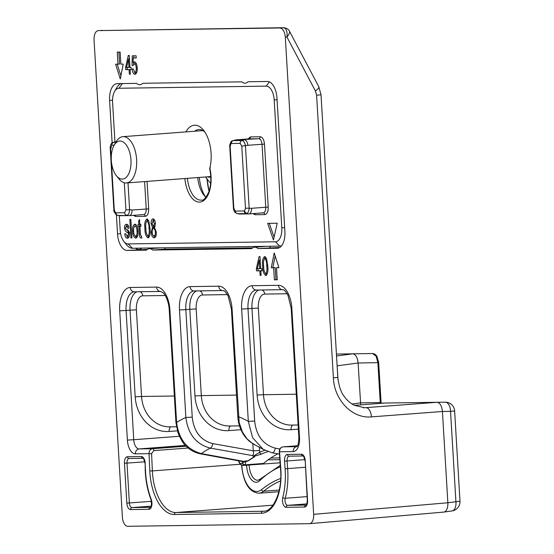 <?xml version="1.0" encoding="UTF-8"?>
<svg xmlns="http://www.w3.org/2000/svg" width="554" height="554" viewBox="0 0 554 554"><rect width="100%" height="100%" fill="white"/><g stroke="black" fill="none" stroke-linecap="round" stroke-linejoin="round"><path stroke-width="0.83" d="M112.538 100.226L109.602 100.454A16.71 8.594 85.7 0 1 116.949 83.661A16.71 8.594 85.7 0 1 117.219 83.647L136.568 83.37A13.926 7.16 -94.3 0 0 140.003 84.707A13.926 7.16 -94.3 0 0 142.821 83.28L241.766 81.847A13.926 7.16 -94.3 0 0 245.2 83.183A13.926 7.16 -94.3 0 0 248.019 81.757L267.367 81.48A16.71 8.594 85.7 0 1 276.965 98.03L284.894 231.454A16.71 8.594 85.7 0 1 277.547 248.247A16.71 8.594 85.7 0 1 277.277 248.254L277.817 248.213M242.971 461.62L200.285 453.816C194.8 452.618 190.216 450.201 186.539 446.552C184.198 445.035 181.366 440.534 178.056 433.055L175.93 422.39L176.594 422.411C178.755 439.274 186.996 449.668 201.317 453.587A39776.154 33480.388 -103.3 0 1 243.538 461.344L248.261 460.672A198.741 102.22 85.7 0 1 254.092 456.946L252.555 455.589C253.524 454.751 253.76 453.158 253.254 450.811L259.611 450.478A9.73 5.007 85.7 0 1 259.632 452.306A1.856 1.565 66.2 0 0 261.53 453.996C259.944 454.869 252.846 456.143 254.48 456.932A198.699 102.199 -94.3 0 0 248.545 460.72C243.213 462.292 246.994 463.109 244.667 464.751A198.699 102.199 -94.3 0 0 244.508 464.882A7.431 3.823 85.7 0 1 243.199 465.457L262.257 464.017A7.431 3.823 85.7 0 0 263.566 463.442A198.699 102.199 -94.3 0 1 277.866 453.83M279.749 247.493L257.929 248.538L277.277 248.254M252.569 247.887L164.642 249.155L152.731 250.055L251.675 248.628A13.926 7.16 -94.3 0 1 254.494 247.202A13.926 7.16 -94.3 0 1 257.929 248.538M279.978 27.977L283.447 27.714A5.568 4.778 -90.8 0 1 283.696 27.7L283.786 27.7A5.568 4.764 90 0 0 283.482 27.714C286.314 28.268 287.471 31.384 286.944 37.049L285.31 37.173C284.694 31.557 282.914 28.496 279.978 27.977L98.127 30.609C95.35 31.343 93.986 34.452 94.048 39.936L122.392 517.104A9.286 4.778 -94.3 0 0 127.725 526.3L309.43 523.675A9.286 4.778 -94.3 0 0 309.61 523.668A9.286 4.778 -94.3 0 0 313.661 514.341L447.854 502.762L442.431 411.484L371.415 416.878C352.455 418.893 334.228 400.203 333.39 377.883L316.604 95.253L315.427 90.995L286.944 37.049C289.119 34.39 289.943 32.402 289.41 31.1L318.792 86.736A9.286 2.486 -27.8 0 1 315.427 90.995M285.31 37.173L313.661 514.341M130.356 74.188L129.366 74.201L129.096 69.631L125.737 69.679L125.613 67.512L128.306 55.428L129.241 55.414L129.955 67.45L131.076 67.429L131.201 69.596L130.086 69.61L130.356 74.188M265.781 275.56C263.649 274.029 262.617 270.871 262.672 266.093C262.063 261.308 262.728 258.122 264.66 256.544L266.536 258.476L267.769 266.024C268.378 270.809 267.714 273.988 265.781 275.56M273.648 267.783L274.362 279.825L277.235 279.784L276.515 267.741L278.911 267.707L274.202 252.936L271.259 267.817L275.234 267.665L275.954 279.708L277.229 279.687M115.585 64.202L120.294 78.966L123.237 64.091L120.848 64.126L120.135 52.076L117.261 52.118L117.981 64.167L115.585 64.202M261.114 275.38L260.117 275.4L259.847 270.823L256.495 270.871L256.363 268.704L259.057 256.627L259.999 256.613L260.712 268.642L261.827 268.628L261.959 270.795L260.844 270.809L261.114 275.38M135.044 74.354L134.947 74.361C133.382 73.973 132.454 72.221 132.171 69.105L133.147 68.848L134.823 72.435C135.945 71.854 136.402 70.344 136.201 67.893C136.104 65.545 135.488 64.174 134.338 63.772L133.078 65.621L132.074 65.358L132.254 55.85L136.104 55.795L136.229 57.962L133.216 58.004L133.126 62.588L134.497 61.84C136.132 62.477 137.025 64.458 137.184 67.775C137.427 71.48 136.686 73.675 134.947 74.361L135.003 74.354M152.731 250.055A13.926 7.16 -94.3 0 0 149.296 248.718A13.926 7.16 -94.3 0 0 146.478 250.145L127.129 250.429A16.71 8.594 85.7 0 1 117.531 233.871L120.627 233.636M109.602 100.454L112.13 142.98M116.409 214.931L117.531 233.871M333.39 377.883L337.808 377.413C338.923 386.38 341.119 392.786 344.401 396.636C345.426 398.132 348.355 402.079 354.221 405.286L364.574 407.751L437.099 402.287L384.732 403.042L354.338 405.341M437.099 402.287C440.028 402.806 441.808 405.874 442.431 411.484L450.547 411.366A9.286 5.194 -90.8 0 0 445.222 402.183L437.376 402.301M447.854 502.762A9.286 4.778 85.7 0 1 443.796 512.09A9.286 4.778 85.7 0 1 443.622 512.097M238.705 460.9A5.568 2.867 -94.3 0 0 242.451 463.296A200.562 103.155 85.7 0 1 242.61 463.158L241.842 461.482M135.806 74.049L134.525 72.366M133.175 69.028L132.171 69.105M136.817 72.186L134.823 72.435M137.191 67.817L136.201 67.893M136.388 63.779L134.338 63.772M133.154 65.275L132.074 65.358M133.68 64.132L133.708 62.547M133.798 57.962L133.839 55.829M136.222 57.865L133.216 58.004M135.162 62.041L133.126 62.588M130.356 74.125L129.366 74.201M130.682 69.569L129.096 69.631M130.682 69.506L125.737 69.679M127.33 69.555L127.205 67.484M126.603 67.436L125.613 67.512M129.061 59.043L129.373 57.637M131.201 69.527L130.086 69.61M126.589 67.498L128.964 67.463L128.466 59.084L126.589 67.498M129.955 67.387L128.964 67.463M129.456 59.015L128.466 59.084M261.107 275.324L260.117 275.4M261.44 270.767L259.847 270.823M261.433 270.705L256.495 270.871M258.081 270.754L257.956 268.683M257.361 268.635L256.363 268.704M259.819 260.242L260.131 258.829M261.952 270.726L260.844 270.809M257.347 268.69L259.722 268.655L259.224 260.283L257.347 268.69M260.712 268.586L259.722 268.655M260.214 260.207L259.224 260.283M266.633 275.193L265.525 273.614M263.662 266.017L262.672 266.093M264.57 258.496L265.408 256.779M266.495 258.372L264.736 258.469C263.524 260.082 263.171 262.617 263.669 266.072C263.572 269.597 264.251 272.118 265.691 273.628C266.91 272.028 267.27 269.493 266.772 266.031C266.869 262.485 266.19 259.964 264.736 258.469M265.691 273.628L267.457 273.475M267.762 265.955L266.772 266.031M118.854 52.097L119.567 64.042L117.981 64.167M117.206 64.174L120.917 75.822M275.165 255.969L272.845 267.7L275.234 267.665M272.845 267.7L271.259 267.817M276.515 267.741L278.877 267.61M275.954 279.708L274.362 279.825M101.978 30.325A5.568 4.785 88.3 0 0 101.936 30.325A5.568 4.785 88.3 0 0 101.742 30.338L101.479 30.359M252.555 455.589A79649.058 66115.35 71.2 0 0 210.361 448.117C196.199 444.44 188.035 434.225 185.867 417.487L192.231 417.155C193.817 431.545 200.659 440.368 212.757 443.629A76044.997 65183.287 -90.8 0 1 253.254 450.811L252.839 443.823M279.445 454.121L272.014 452.756L263.171 449.322L252.603 437.708L248.317 421.359L254.674 421.026C256.197 435.617 263.046 444.661 275.241 448.151A37846.039 32440.384 -90.8 0 1 279.874 449.003M297.477 445.762L283.191 446.843A4.64 3.982 87.3 0 0 279.535 451.773L280.816 469.099A42.713 21.966 85.7 0 1 261.433 513.239L174.406 514.5A42.713 21.966 85.7 0 1 149.815 470.99L149.04 453.657L135.391 453.858A13.926 7.16 85.7 0 1 127.392 440.063L119.712 310.808A23.213 11.939 85.7 0 1 130.287 287.471L156.588 287.097A23.213 11.939 85.7 0 1 169.919 310.088L176.594 422.411A241.599 124.262 85.7 0 1 185.867 417.487L179.482 309.949A23.213 11.939 85.7 0 1 190.057 286.612L218.747 286.196A23.213 11.939 85.7 0 1 232.078 309.187L239.169 422.536L242.41 432.002L247.029 438.81L252.839 443.809L263.171 449.322M164.642 249.155L165.279 247.776M269.84 247.638L270.477 246.26M297.484 445.762L283.156 446.843C280.449 447.355 279.154 449.003 279.271 451.794L293.184 451.579A13.926 7.16 85.7 0 0 299.527 437.577L291.854 308.322A23.213 11.939 85.7 0 0 278.524 285.331L252.222 285.712A23.213 11.939 85.7 0 0 241.641 309.049L248.317 421.359A241.599 124.262 85.7 0 0 238.469 416.712L237.804 416.691L231.413 309.16L232.078 309.187M242.562 461.614L243.538 461.344M188.173 448.02L153.839 450.617L151.581 453.581L149.04 453.657A4.64 3.975 -89 0 1 152.772 448.726L186.179 446.199M244.667 464.751A1.856 1.489 49.6 0 1 242.61 463.158L245.928 460.914M253.13 456.309L259.632 452.306A200.562 103.155 85.7 0 1 264.881 450.291M254.092 456.946L254.48 456.932M210.319 167.744C209.731 168.998 209.564 169.108 209.807 168.07A25.532 13.13 85.7 0 1 201.995 201.538A25.532 13.13 85.7 0 1 184.863 178.533M185.86 131.9A28.316 14.563 85.7 0 1 203.505 130.19A28.316 14.563 85.7 0 1 209.807 168.07M204.932 132.177A23.677 12.181 -94.3 0 0 198.692 129.532A23.677 12.181 -94.3 0 0 194.689 131.236M199.315 177.439A28.316 14.563 -94.3 0 0 205.333 196.677M205.956 197.231A23.677 12.181 85.7 0 1 203.941 195.153A23.677 12.181 85.7 0 1 197.73 177.564M247.963 138.95L250.463 136.9A1.856 1.593 -90.8 0 1 248.988 138.874L235.637 139.906L233.213 140.619A2.784 2.389 89.2 0 0 231.406 143.507A2.742 1.413 -94.3 0 0 231.011 143.625A2.784 2.313 58.6 0 1 231.918 141.083A2.784 2.313 58.6 0 1 232.403 140.861A5.561 2.957 79.8 0 1 232.805 140.681A5.561 2.957 79.8 0 1 233.213 140.619L241.987 140.494C243.684 140.813 244.847 142.634 245.464 145.965L249.148 207.979C249.023 210.624 248.337 212.411 247.105 213.332A5.561 2.735 91.4 0 1 246.329 213.574L237.327 213.685L239.806 214.017L249.03 213.899C250.581 213.47 251.461 211.6 251.661 208.29L265.768 207.251L262.028 144.241C261.647 140.875 260.553 139.04 258.739 138.735L248.808 138.888M231.011 143.625L230.145 146.325L233.83 208.339L235.422 211.116L244.196 210.984A2.784 2.389 89.2 0 0 246.329 213.574L248.975 213.899M111.416 161.63L114.29 210.063L113.895 210.049L110.204 148.036L111.43 147.904M119.318 215.617L120.183 230.125A13.926 7.16 -94.3 0 0 123.909 241.461A13.926 7.16 -94.3 0 0 128.182 243.919L275.456 241.793A13.926 7.16 -94.3 0 0 281.799 227.791L274.202 99.928A13.926 7.16 -94.3 0 0 266.204 86.133L118.93 88.259A13.926 7.16 -94.3 0 0 114.63 91.368A13.926 7.16 -94.3 0 0 112.587 102.261L114.941 141.921M267.658 223.359L273.434 239.965L277.222 223.22L267.658 223.359M148.022 237.957C145.896 236.433 144.864 233.276 144.919 228.497C144.31 223.705 144.968 220.527 146.907 218.948L148.784 220.88L150.009 228.421C150.619 233.206 149.954 236.385 148.022 237.957M135.889 238.123L135.737 238.137C133.812 237.451 132.78 235.138 132.648 231.198C132.309 227.244 133.057 224.91 134.906 224.176C136.81 224.834 137.835 227.105 137.981 230.983C138.348 234.993 137.6 237.382 135.737 238.137L135.82 238.13M128.576 226.157L126.637 226.226L125.495 227.888L125.876 229.003L127.032 229.758C128.389 230.069 129.193 231.44 129.449 233.878C129.511 236.676 128.812 238.137 127.358 238.255C125.952 238.137 125.079 236.703 124.733 233.961L125.71 233.705L127.316 236.329L128.48 234.224L128.182 233.005L127.198 232.271C125.793 231.967 124.899 230.602 124.512 228.172C124.498 225.644 125.156 224.356 126.492 224.301C127.822 224.328 128.653 225.596 128.985 228.116L128.009 228.373L126.568 226.233L128.106 226.115M131.928 237.95L130.938 237.964L129.837 219.432L130.834 219.419L131.928 237.95M141.083 236.136L141.519 236.129L141.755 238.047L141.021 238.061C139.878 237.749 139.338 236.385 139.4 233.982L138.943 226.288L138.202 226.302L138.084 224.37L138.832 224.363L138.632 220.991L139.539 219.536L139.823 224.349L140.82 224.335L140.931 226.261L139.94 226.274L140.411 234.252L141.083 236.136M151.235 232.223L152.488 227.479L151.097 223.684C150.958 220.852 151.588 219.239 152.973 218.858C154.421 219.218 155.245 220.831 155.445 223.691L154.518 227.445L156.325 232.216C156.484 235.526 155.75 237.417 154.123 237.874C152.426 237.458 151.464 235.575 151.235 232.223L152.225 232.147M281.661 245.692A18.573 9.55 85.7 0 1 279.999 246.108A18.573 9.55 85.7 0 1 279.701 246.121L132.427 248.254A18.573 9.55 85.7 0 1 126.734 244.972L123.909 241.461M235.665 139.906L258.739 138.735A1.856 1.593 -90.8 0 0 260.214 136.762C262.568 137.17 263.988 139.622 264.487 144.116L268.233 207.12C268.268 211.621 267.139 214.114 264.84 214.585L255.089 214.73L252.977 213.609M128.009 182.834L129.601 209.703L132.122 210.014C131.914 213.332 131.042 215.201 129.491 215.624L120.031 215.7M128.244 237.998L126.873 236.246M125.737 233.885L124.733 233.961M129.311 236.129L127.316 236.329M129.463 234.148L128.48 234.224M129.352 232.915L128.182 233.005M129.768 232.881L126.291 229.328M125.516 228.103L124.512 228.172M126.187 226.309L127.198 224.439M131.928 237.888L130.938 237.964M136.596 237.832L135.231 236.108M133.639 231.122L132.648 231.198M134.546 226.267L135.633 224.363M136.997 226.087L136.526 225.99M135.688 236.205L137.683 235.928M134.996 226.101C133.819 226.815 133.369 228.504 133.646 231.177C133.687 233.899 134.352 235.582 135.647 236.212L135.668 236.212C136.817 235.492 137.267 233.795 136.997 231.129C136.949 228.407 136.284 226.731 134.996 226.101M137.988 231.053L136.997 231.129M141.755 238.005L141.021 238.061M141.685 237.479L141.194 236.129M140.536 226.226L138.943 226.288M140.536 226.171L138.202 226.302M139.788 226.177L139.677 224.301M139.823 224.287L138.832 224.363M139.622 220.921L138.632 220.991M140.931 226.198L139.94 226.274M148.874 237.597L147.773 236.011M145.91 228.421L144.919 228.497M146.817 220.901L147.655 219.183M148.742 220.776L146.976 220.873C145.771 222.486 145.411 225.021 145.91 228.477C145.82 232.001 146.491 234.522 147.939 236.032C149.158 234.425 149.518 231.891 149.019 228.428C149.116 224.889 148.437 222.369 146.976 220.873M147.939 236.032L149.705 235.879M150.009 228.359L149.019 228.428M153.188 228.58L154.074 227.355L152.488 227.479M154.074 227.355L153.416 226.558M154.843 220.686L153.098 220.783L152.087 223.615L151.097 223.684M152.862 220.838L153.728 219.093M154.975 237.562L153.617 235.852M154.095 235.942L156.041 235.679M152.087 223.615L153.451 226.558L155.162 226.42M155.445 223.629L154.455 223.705L153.098 220.783M153.451 226.558L154.455 223.705M156.325 232.154L155.335 232.23C155.21 230.083 154.608 228.837 153.541 228.483C152.537 228.864 152.101 230.097 152.225 232.202C152.35 234.342 152.946 235.588 154.005 235.949L155.646 235.824M154.005 235.949C155.023 235.588 155.466 234.349 155.335 232.23M269.279 223.331L274.078 237.126M114.63 91.368L116.894 87.477A18.573 9.55 85.7 0 1 121.097 83.592M264.487 144.116L247.922 145.287C247.313 141.956 246.191 140.12 244.57 139.781L241.987 140.494A2.784 2.389 89.2 0 0 240.18 143.382L231.406 143.507M235.637 139.906L231.939 141.069C231.06 140.3 228.989 146.858 229.751 146.311L233.435 208.318C233.539 209.647 234.01 210.956 234.848 212.251L237.334 213.685M249.113 213.892L263.226 212.854C264.951 212.411 265.802 210.541 265.768 207.251L268.233 207.12M129.567 215.617L143.687 214.578C145.411 214.135 146.256 212.272 146.228 208.976L144.601 181.58M125.91 209.897L129.601 209.703C129.387 213.075 128.445 214.938 126.79 215.298A2.784 2.389 -90.8 0 1 124.657 212.715L125.91 209.897L124.304 182.758M116.021 141.637L113.265 142.413L115.834 142.316M129.428 215.631L118.009 215.43A5.547 2.978 91.5 0 1 117.787 215.416L120.26 215.741M135.037 215.215A1.856 1.593 -90.8 0 1 135.543 216.455L133.431 215.333M129.491 215.624L143.687 214.578A1.856 1.593 -90.8 0 1 145.3 216.316L135.543 216.455M254.577 213.491A1.856 1.593 -90.8 0 1 255.089 214.73M249.03 213.899L263.233 212.854A1.856 1.593 -90.8 0 1 264.84 214.585M114.166 145.203L111.866 145.231A2.784 2.389 -90.8 0 1 113.667 142.35L116.091 141.637M111.866 145.231L110.606 148.05L110.211 148.036C109.775 147.918 111.035 142.046 113.272 142.413M120.495 215.755L118.009 215.43A2.784 2.389 -90.8 0 1 115.883 212.84L124.657 212.715M230.145 146.325L229.751 146.311M233.83 208.339L233.435 208.318M235.422 211.116A2.784 2.389 89.2 0 0 237.555 213.699L240.041 214.031M247.922 145.287L241.773 146.159L240.18 143.382M251.661 208.29L245.457 208.166L241.773 146.159M114.11 145.3L116.118 141.831A23.213 11.939 85.7 0 1 122.912 136.665A23.213 11.939 85.7 0 1 136.568 158.908A23.213 11.939 85.7 0 1 126.416 182.958A23.213 11.939 85.7 0 1 121.368 181.283A23.213 11.939 85.7 0 1 118.923 178.873L116.409 175.75A19.078 9.813 85.7 0 1 114.11 145.3A19.078 9.813 85.7 0 1 126.824 145.771A19.078 9.813 85.7 0 1 130.058 170.071A19.078 9.813 85.7 0 1 118.424 177.73A19.078 9.813 85.7 0 1 116.409 175.75M381.097 403.111L384.483 403.063M451.683 510.961A9.286 5.166 -98 0 0 452.016 510.933L452.016 510.933A9.286 5.166 -98 0 0 455.907 501.633L450.547 411.366L454.626 410.916A9.286 9.286 0 0 0 445.222 402.183M337.026 364.207L338.051 379.989M337.123 365.806L358.106 363.009L360.702 404.863M380.307 403.381L377.87 362.725L376.118 356.194L372.544 353.535L352.78 353.826L372.544 353.535C374.539 353.708 376.027 354.726 377.011 356.589A1.856 1.087 149.9 0 0 376.118 356.194M336.541 355.993L352.78 353.826C355.71 354.338 357.482 357.399 358.106 363.009L378.687 362.635L381.117 403.319M352.012 404.005L360.474 402.876L381.055 402.502M352.78 353.826L336.423 354.061M279.853 459.668L268.101 459.834M267.894 451.628A198.699 102.199 -94.3 0 0 261.53 453.996M259.771 480.643A16.71 8.594 85.7 0 1 246.613 465.221L249.162 465.138A14.854 7.638 -94.3 0 0 257.956 480.263L260.068 479.182A1.856 1.461 -134 0 0 259.771 480.643A183.845 94.561 -94.3 0 1 280.379 466.773M279.237 490.055L263.628 491.232A27.852 14.328 85.7 0 1 258.933 493.226C249.175 492.284 243.379 482.873 241.551 464.993M280.546 480.934A202.584 104.194 -94.3 0 0 263.628 491.232A1.856 1.503 -129.2 0 1 261.585 489.632A204.44 105.149 85.7 0 1 280.698 478.434M241.828 465.277A25.996 13.372 -94.3 0 0 261.585 489.632M209.017 191.4A51.453 26.46 85.7 0 1 206.988 178.873M242.451 463.296A1.856 1.489 49.4 0 0 244.508 464.882L263.566 463.442M249.155 465.007L280.082 462.805M259.417 447.182L259.611 450.478M127.427 456.752L141.415 456.551A6.503 3.345 85.7 0 1 145.155 463.172L145.501 470.817A51.065 26.267 -94.3 0 0 151.221 499.32A6.503 3.345 85.7 0 1 151.706 505.906A6.503 3.345 85.7 0 1 148.978 509.299L130.564 509.569A6.503 3.345 85.7 0 1 126.831 503.129L124.463 463.289A6.503 3.345 85.7 0 1 127.427 456.752A1.856 1.593 89.2 0 0 129.04 458.49A4.64 2.389 -94.3 0 0 127.005 463.151L129.373 502.997A4.64 2.389 -94.3 0 0 132.039 507.596L150.453 507.326A4.64 2.389 -94.3 0 0 150.515 507.326L150.453 507.326A1.856 1.593 89.2 0 0 148.978 509.299M287.484 454.439L301.48 454.238A6.503 3.345 85.7 0 1 305.212 460.679L307.574 500.518A6.503 3.345 85.7 0 1 304.617 507.049L286.196 507.319A6.503 3.345 85.7 0 1 283.073 504.008A6.503 3.345 85.7 0 1 282.775 497.423A51.065 26.267 -94.3 0 0 285.102 468.802L284.534 461.157A6.503 3.345 85.7 0 1 287.484 454.439A1.856 1.593 89.2 0 0 289.105 456.177A4.64 2.389 -94.3 0 0 287.076 460.97L287.644 468.615A52.928 27.222 85.7 0 1 285.234 498.275A4.64 2.389 -94.3 0 0 285.442 502.984A4.64 2.389 -94.3 0 0 287.678 505.345L306.092 505.082A4.64 2.389 -94.3 0 0 306.147 505.075L306.092 505.082A1.856 1.593 89.2 0 0 304.617 507.049M371.415 416.878A9.286 4.848 -94.3 0 0 366.014 407.689L363.216 407.73M283.482 27.714L98.28 30.602M264.182 511.169L262.908 511.266A40.858 21.01 -94.3 0 0 263.572 511.238C272.88 511.778 282.713 491.786 280.553 469.113L279.271 451.794M272.942 505.179L175.881 512.526L262.908 511.266A1.856 1.593 -90.8 0 0 261.433 513.239M240.242 464.259L152.364 470.907A40.858 21.01 -94.3 0 0 175.881 512.526A1.856 1.593 -90.8 0 0 174.406 514.5M151.581 453.581L152.364 470.907L149.815 470.99M151.263 506.141L132.039 507.596A1.856 1.593 -90.8 0 0 130.564 509.569M151.491 501.322L126.831 503.129M144.746 461.814L124.463 463.289M142.946 458.29L129.124 458.49A1.856 1.593 89.2 0 1 129.04 458.49L143.029 458.29M306.902 503.891L287.678 505.345A1.856 1.593 89.2 0 0 286.196 507.319M307.082 496.619L285.234 498.275A1.856 0.886 14.8 0 1 282.775 497.423M305.337 467.278L285.102 468.802M304.832 459.626L284.534 461.157M303.01 455.977L289.188 456.177A1.856 1.593 89.2 0 1 289.105 456.177L303.093 455.977M185.417 445.416L139.082 448.927L152.772 448.726A1.856 0.956 85.7 0 1 153.839 450.617M177.356 430.846L169.15 431.462A37.139 31.834 -90.8 0 1 135.19 396.809L130.038 310.178L126.07 310.475L133.749 439.731L179.351 436.275M283.191 446.843L296.826 446.642M147.371 249.404L127.129 250.429M141.637 248.116A4.64 3.982 -90.8 0 1 139.04 249.522A16.71 8.594 85.7 0 1 135.543 248.206M102.275 30.331A5.568 4.778 89.2 0 0 102.026 30.325A5.568 4.778 89.2 0 0 101.777 30.338L101.742 30.338M98.127 30.609L283.696 27.7A5.568 4.778 -90.8 0 1 283.745 27.7M316.604 95.253L321.022 94.776L337.808 377.413M165.237 295.511L142.752 295.836A13.926 7.16 -94.3 0 0 136.402 309.838L141.547 396.47L174.358 395.999M298.364 429.149L291.085 429.703A37.139 31.834 -90.8 0 1 257.118 395.044L251.973 308.412L248.005 308.716L254.674 421.026M287.173 293.752L264.68 294.077A13.926 7.16 -94.3 0 0 258.337 308.079L263.482 394.711L296.293 394.233M240.928 429.696L228.92 430.603A37.139 31.834 -90.8 0 1 194.96 395.944L189.814 309.312L185.839 309.61L192.231 417.155M227.396 294.617L202.522 294.977A13.926 7.16 -94.3 0 0 196.171 308.98L201.317 395.604L236.523 395.099M212.757 443.629A4.64 2.361 -80 0 1 210.361 448.117A209.807 107.912 -94.3 0 0 201.317 453.587A4.64 2.354 -79.6 0 1 200.285 453.816M257.118 395.044L263.482 394.711A32.499 27.859 89.2 0 0 291.743 425.105L298.121 425.008M194.96 395.944L201.317 395.604A32.499 27.859 89.2 0 0 229.578 425.998L239.48 425.86M135.19 396.809L141.547 396.47A32.499 27.859 89.2 0 0 169.808 426.864L176.428 426.767M258.337 308.079L251.973 308.412A18.573 9.55 85.7 0 1 258.891 290.019M256.218 290.054A18.573 9.55 -94.3 0 0 256.17 290.061A18.573 9.55 -94.3 0 0 248.005 308.716L241.641 309.049M196.171 308.98L189.814 309.312A18.573 9.55 85.7 0 1 196.725 290.912M194.059 290.954A18.573 9.55 -94.3 0 0 194.004 290.954A18.573 9.55 -94.3 0 0 185.839 309.61L179.482 309.949M136.402 309.838L130.038 310.178A18.573 9.55 85.7 0 1 136.956 291.778M134.29 291.813A18.573 9.55 -94.3 0 0 134.234 291.82A18.573 9.55 -94.3 0 0 126.07 310.475L119.712 310.808M127.392 440.063L133.749 439.731A9.286 4.778 -94.3 0 0 139.082 448.927A4.64 3.982 89.2 0 0 135.391 453.858M272.014 452.756A4.64 2.354 -79.6 0 0 275.241 448.151M252.222 285.712A4.64 3.982 89.2 0 0 256.26 290.054A4.64 3.982 89.2 0 0 256.467 290.047M278.524 285.331A4.64 3.982 89.2 0 0 282.561 289.673L256.17 290.061M291.854 308.322L291.189 308.301L287.921 295.116C283.62 288.052 283.399 290.421 282.561 289.673M299.527 437.577L298.862 437.549L291.189 308.301M293.184 451.579A4.64 3.982 -90.8 0 1 296.819 446.649M190.057 286.612A4.64 3.982 89.2 0 0 194.094 290.954A4.64 3.982 89.2 0 0 194.302 290.94M218.747 286.196A4.64 3.982 89.2 0 0 222.784 290.538L194.004 290.954M175.93 422.39L169.254 310.06L169.919 310.088M169.254 310.06C168.748 300.884 164.905 294.105 163.43 293.087L160.625 291.439A4.64 3.982 -90.8 0 1 156.588 287.097M134.532 291.806A4.64 3.982 -90.8 0 1 134.324 291.813A4.64 3.982 -90.8 0 1 130.287 287.471M264.68 294.077A4.64 3.982 89.2 0 0 261.952 289.971M292.872 425.084A4.64 2.389 -94.3 0 0 291.085 429.703M228.92 430.603A4.64 2.389 85.7 0 1 230.706 425.984M199.786 290.871A4.64 3.982 -90.8 0 1 202.522 294.977M142.752 295.836A4.64 3.982 89.2 0 0 140.017 291.736M170.937 426.85A4.64 2.389 -94.3 0 0 169.15 431.462M150.508 507.326L150.529 507.326C151.429 507.845 151.623 505.359 151.076 499.867A1.856 0.803 -21.1 0 1 151.221 499.32M151.076 499.867C147.683 490.969 145.737 481.274 145.231 470.782L145.501 470.817M145.231 470.782L145.155 463.172M141.415 456.551A1.856 1.593 89.2 0 0 143.015 458.29C143.181 457.265 143.811 458.878 144.892 463.137M306.14 505.082L306.168 505.075C306.445 505.857 306.833 504.334 307.311 500.504L307.574 500.518M307.311 500.504L305.212 460.679M301.48 454.238A1.856 1.593 89.2 0 0 303.08 455.977C303.253 455.021 303.869 456.579 304.942 460.665M187.404 178.34A23.677 12.181 -94.3 0 0 201.254 200.098C203.339 200.86 205.88 198.083 208.879 191.781C211.192 184.898 211.455 177.232 209.682 168.776M247.105 213.332A2.784 2.313 -121.4 0 1 244.591 210.866L245.457 208.166M244.196 210.984A2.742 1.413 -94.3 0 0 244.591 210.866M117.178 215.208A2.784 2.264 -61.5 0 1 116.499 214.987A2.784 2.264 -61.5 0 1 115.474 212.729A2.742 1.413 -94.3 0 0 115.883 212.84M114.29 210.063L115.474 212.729M147.059 181.393L148.687 208.851C148.728 213.352 147.599 215.838 145.3 216.316M250.463 136.9L260.214 136.762M132.122 210.014L148.687 208.851M110.606 148.05L111.243 158.811M128.784 232.154L127.198 232.271M140.391 233.913L139.4 233.982M132.427 248.254L128.182 243.919M275.456 241.793L279.701 246.121M281.799 227.791L284.666 227.639M274.202 99.928L277.069 99.775M266.204 86.133L269.376 81.902M122.441 83.571L118.93 88.259M126.416 182.958L208.768 176.726A23.213 11.939 -94.3 0 0 210.755 176.241M210.797 177.058A23.76 12.216 85.7 0 1 207.3 176.837M447.854 502.776L459.986 501.183L454.626 410.916M270.664 458.04L279.722 457.909M209.045 191.317L207.051 178.956M278.849 491.717L258.933 493.226M321.022 94.776L318.792 86.736M289.41 31.1C289.52 31.405 288.717 28.33 283.786 27.7M309.61 523.668L443.802 512.09M298.862 437.549C298.461 448.269 296.321 446.185 296.743 446.711L297.027 446.635M222.784 290.538C223.629 291.286 223.851 288.918 228.151 295.981L231.413 309.16M237.804 416.691C238.178 422.688 239.827 428.2 242.742 433.235C244.21 435.963 246.592 438.775 249.875 441.683L256.246 445.645M160.625 291.439L134.234 291.82M280.276 465.353L260.068 479.182M238.365 460.838L239.903 463.899L241.468 465.131L243.199 465.457M160.951 247.839L149.296 248.718M266.149 246.322L254.494 247.202M117.787 215.416L116.527 215C114.221 212.244 113.348 210.589 113.889 210.049M135.668 236.212L137.26 236.087M279.999 246.108L281.411 246.004M248.898 138.874L235.561 139.913M122.912 136.665L202.896 130.612M205.465 176.975L210.652 183.436M459.986 501.183A9.286 9.286 0 0 1 452.022 510.926L443.962 512.069M377.011 356.589L378.687 362.635"/></g></svg>
